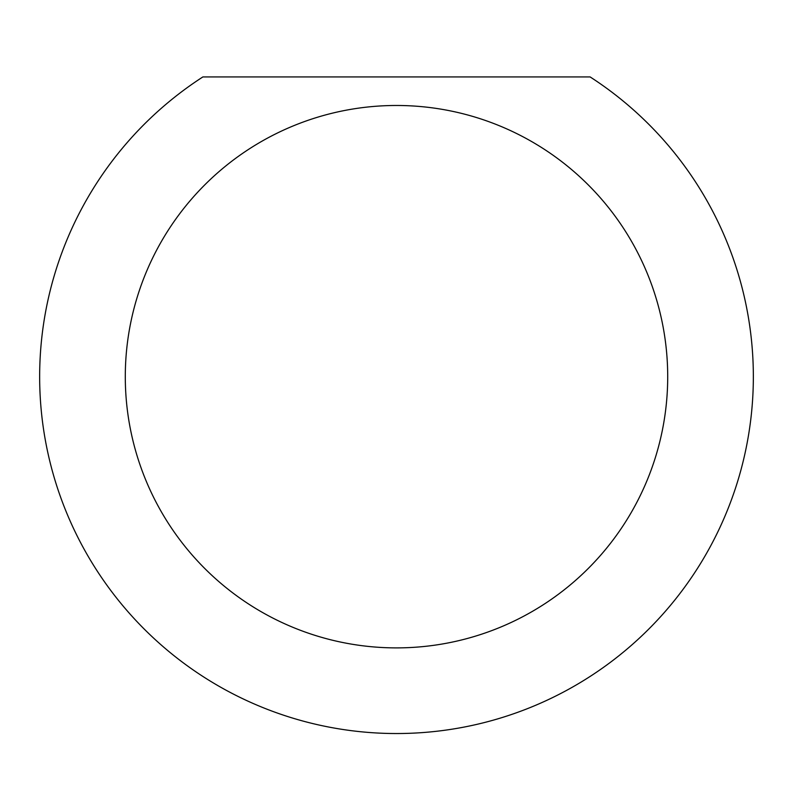 <?xml version="1.0" encoding="UTF-8"?>
<svg xmlns="http://www.w3.org/2000/svg" width="793" height="793" viewBox="0 0 793 793"><rect width="100%" height="100%" fill="white"/><g stroke="black" fill="none" stroke-linecap="round" stroke-linejoin="round"><path stroke-width="1.19" d="M667.706 376.685A271.206 271.206 0 0 0 396.5 105.479A271.206 271.206 0 0 0 125.294 376.685A271.206 271.206 0 0 0 396.5 647.891A271.206 271.206 0 0 0 667.706 376.685M590.121 76.931A356.85 356.85 0 0 1 396.5 733.535A356.85 356.85 0 0 1 202.879 76.931L590.121 76.931"/></g></svg>
